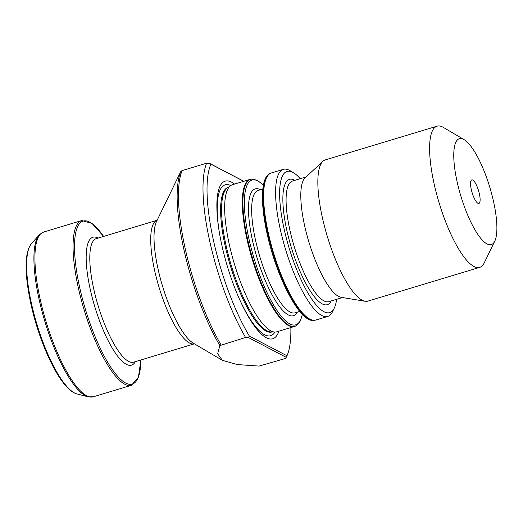 <?xml version="1.0" encoding="UTF-8"?>
<svg xmlns="http://www.w3.org/2000/svg" width="523" height="523" viewBox="0 0 523 523"><rect width="100%" height="100%" fill="white"/><g stroke="black" fill="none" stroke-linecap="round" stroke-linejoin="round"><path stroke-width="0.78" d="M243.718 181.304L210.939 164.157A107.548 29.412 73.2 0 0 249.373 336.099L286.977 355.771A107.548 29.412 73.2 0 0 290.853 327.561M286.977 355.771L285.636 358.432L259.075 366.087L237.292 364.564L222.386 360.327L217.64 353.711L219.869 345.579L245.568 337.472L248.379 337.544L249.373 336.099M210.939 164.157L209.429 163.274L206.618 163.209A110.621 30.249 73.2 0 0 245.568 337.472M206.618 163.209L182.089 170.609L180.919 171.315L180.272 172.583M295.495 326.084L294.946 326.306A76.822 21.012 -106.8 0 1 294.449 326.476A76.822 21.012 -106.8 0 1 247.091 239.769A76.822 21.012 -106.8 0 1 250.072 179.389A76.822 21.012 -106.8 0 1 250.582 179.258L251.158 179.141A76.763 20.992 73.2 0 0 247.68 239.606A76.763 20.992 73.2 0 0 295.495 326.084L299.823 322.011L302.425 314.401M250.072 179.389L232.428 184.711A76.822 21.012 73.2 0 0 230.715 185.554A76.822 21.012 73.2 0 0 234.5 264.324A76.822 21.012 73.2 0 0 274.915 332.053A76.822 21.012 73.2 0 0 276.804 331.804L294.449 326.476M230.715 185.554L227.505 187.796A75.593 20.672 73.2 0 0 231.238 265.311A75.593 20.672 73.2 0 0 270.999 331.955L274.915 332.053M234.52 184.083A82.327 22.515 73.2 0 0 219.242 231.754A82.327 22.515 73.2 0 0 239.802 299.901A82.327 22.515 73.2 0 0 278.896 331.17M327.738 316.435L315.755 320.05A76.822 21.012 -106.8 0 1 315.245 320.181A76.822 21.012 -106.8 0 1 268.397 233.343A76.822 21.012 -106.8 0 1 270.881 173.133A76.822 21.012 -106.8 0 1 271.372 172.963L283.361 169.347A76.822 21.012 73.2 0 0 285.434 248.961A76.822 21.012 73.2 0 0 327.738 316.435A76.822 21.012 73.2 0 0 332.543 311.675L334.289 308.067A73.75 20.168 73.2 0 0 336.616 299.313M471.301 189.561A12.291 3.36 -106.8 0 1 471.301 180.219A12.291 3.36 -106.8 0 1 478.545 190.692A12.291 3.36 -106.8 0 1 478.303 203.434A12.291 3.36 -106.8 0 1 471.301 189.561M493.451 201.146A55.307 15.128 73.2 0 0 464.13 139.654A55.307 15.128 73.2 0 0 460.848 196.033A55.307 15.128 73.2 0 0 494.765 241.188A55.307 15.128 73.2 0 0 493.451 201.146M464.13 139.654L443.419 127.442A73.75 20.168 73.2 0 0 437.051 126.187A73.75 20.168 73.2 0 0 439.045 202.61A73.75 20.168 73.2 0 0 479.65 267.39A73.75 20.168 73.2 0 0 484.265 262.821L494.765 241.188M437.051 126.187L325.293 159.901A73.75 20.168 73.2 0 0 322.92 161.3A73.75 20.168 73.2 0 0 327.287 236.331A73.75 20.168 73.2 0 0 365.152 301.261A73.75 20.168 73.2 0 0 367.898 301.111L479.65 267.39M322.92 161.3L305.138 177.8A62.989 17.226 73.2 0 0 308.864 241.888A62.989 17.226 73.2 0 0 341.205 297.345L365.152 301.261M300.222 178.703A73.75 20.168 73.2 0 0 293.449 172.688A73.75 20.168 73.2 0 0 289.069 247.863A73.75 20.168 73.2 0 0 334.289 308.067M293.449 172.688L289.997 170.655A76.822 21.012 73.2 0 0 283.361 169.347M209.429 163.274L243.829 181.272M286.218 357.333L248.379 337.544M182.089 170.609A110.621 30.249 73.2 0 0 221.039 344.873M228.303 187.241L228.257 187.254A75.593 20.672 73.2 0 0 230.297 265.592A75.593 20.672 73.2 0 0 271.921 331.994L271.973 331.974M230.741 185.534A78.79 21.548 73.2 0 0 219.366 232.526M239.482 299.189A78.79 21.548 73.2 0 0 274.948 332.053M180.919 171.315A109.902 30.053 73.2 0 0 219.869 345.579M180.37 172.374L156.567 221.419A66.329 18.142 73.2 0 0 162.509 286.048A66.329 18.142 73.2 0 0 193.301 343.18L222.386 360.327M157.122 220.275A64.532 17.645 73.2 0 0 158.979 287.114A64.532 17.645 73.2 0 0 194.399 343.827L133.594 362.171A64.532 17.645 73.2 0 1 98.056 305.491A64.532 17.645 73.2 0 1 96.31 238.619L157.122 220.268M98.108 238.076A66.807 18.272 73.2 0 0 94.728 306.498A66.807 18.272 73.2 0 0 135.385 361.628M103.593 236.422A85.125 23.28 73.2 0 0 74.599 251.282A85.125 23.28 73.2 0 0 108.496 363.629A85.125 23.28 73.2 0 0 140.877 359.974L138.418 377.207L131.456 385.281A86.04 23.528 73.2 0 1 84.079 309.708A86.04 23.528 73.2 0 1 81.751 220.543L92.022 223.419L103.613 236.416M81.751 220.543L43.612 232.049A86.04 23.528 73.2 0 0 45.939 321.214A86.04 23.528 73.2 0 0 93.316 396.794L131.456 385.281M43.612 232.049L39.232 234.932A85.707 23.437 73.2 0 0 44.893 321.534A85.707 23.437 73.2 0 0 88.073 396.813L93.316 396.794M39.232 234.932L31.557 243.489A79.653 21.783 73.2 0 0 36.819 323.966A79.653 21.783 73.2 0 0 76.946 393.93L88.073 396.813M314.663 320.298C300.79 324.404 276.955 278.752 267.148 233.971C260.14 202.512 260.702 177.042 270.332 173.355A76.763 20.992 73.2 0 0 267.848 233.52A76.763 20.992 73.2 0 0 314.663 320.298L315.245 320.181M262.814 189.025L258.107 190.444A63.911 17.481 73.2 0 0 255.629 240.678A63.911 17.481 73.2 0 0 295.031 312.819L299.731 311.401M260.408 189.751A66.244 18.115 73.2 0 0 252.609 240.959A66.244 18.115 73.2 0 0 275.634 300.947A66.244 18.115 73.2 0 0 297.332 312.126M263.363 185.22A75.606 20.678 73.2 0 0 249.085 239.495A75.606 20.678 73.2 0 0 278.36 312.447A75.606 20.678 73.2 0 0 302.301 314.264M306.066 176.937L292.449 181.043A62.989 17.226 73.2 0 0 294.148 246.326A62.989 17.226 73.2 0 0 328.836 301.66L342.454 297.554M294.835 180.324A65.453 17.9 73.2 0 0 291.246 247.209A65.453 17.9 73.2 0 0 331.229 300.941M31.557 243.489C23.489 253.773 25.117 277.177 31.203 305.465C36.447 327.986 43.657 348.174 52.83 366.028C57.72 375.37 62.557 382.535 67.343 387.517C70.585 390.916 73.789 393.054 76.946 393.93M270.332 173.355L270.881 173.133M263.396 185.037L257.022 180.141L251.158 179.141"/></g></svg>
